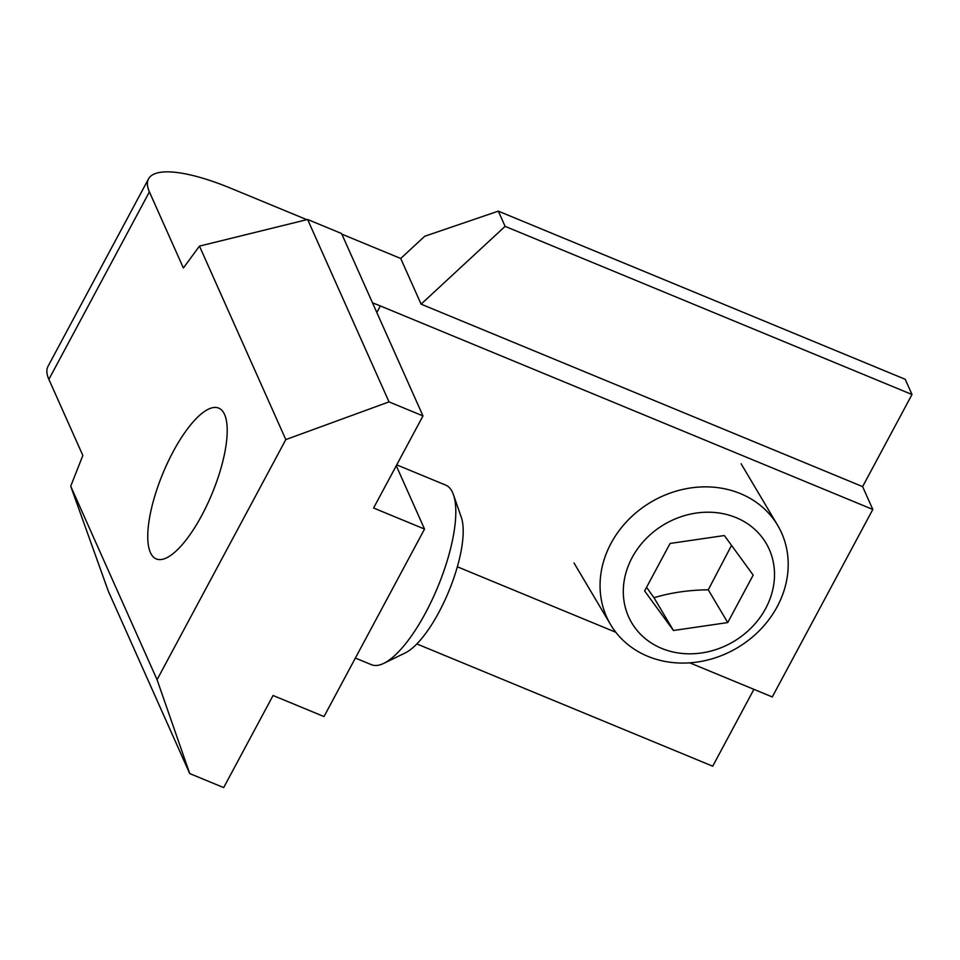<?xml version="1.0" encoding="UTF-8"?>
<svg xmlns="http://www.w3.org/2000/svg" width="960" height="960" viewBox="0 0 960 960"><rect width="100%" height="100%" fill="white"/><g stroke="black" fill="none" stroke-linecap="round" stroke-linejoin="round"><path stroke-width="1.44" d="M650.028 657.204A97.164 84.684 149.3 0 0 760.296 629.688A97.164 84.684 149.3 0 0 777.684 525.372A97.164 84.684 149.3 0 0 650.904 502.152A97.164 84.684 149.3 0 0 610.572 624.576A97.164 84.684 149.3 0 0 650.028 657.204M663.468 649.104A78.096 68.064 149.3 0 0 774.456 571.992A78.096 68.064 149.3 0 0 658.776 527.952A78.096 68.064 149.3 0 0 663.468 649.104M731.532 545.388L708.264 589.8C688.8 590.028 670.716 592.668 653.988 597.72L646.572 587.304M644.616 590.94L673.44 630.492L727.728 622.572L753.18 575.1L724.356 535.536L670.08 543.456L644.616 590.94M653.988 597.72L673.44 630.492M708.264 589.8L727.728 622.572M396.732 464.868L445.656 485.088A97.164 31.644 112.5 0 1 453.456 494.748A97.164 31.644 112.5 0 1 437.784 586.98A97.164 31.644 112.5 0 1 383.772 663.36A97.164 31.644 112.5 0 1 371.424 664.692L355.368 658.056M453.456 494.748L461.304 517.368A78.096 25.428 112.5 0 1 448.716 591.492A78.096 25.428 112.5 0 1 405.3 652.884L383.772 663.36M148.524 178.872A116.604 32.544 -151.8 0 0 149.4 191.868L183.372 267.996L199.464 246.108L285.816 439.596L389.016 401.88L422.976 415.92L373.596 508.008L424.536 529.068L324.012 716.556L273.06 695.496L223.68 787.596L189.72 773.568L108.312 591.168L70.716 486.228L82.848 455.484L48.876 379.356A116.604 32.544 -151.8 0 1 48 366.36L148.524 178.872A116.604 32.544 -151.8 0 1 230.904 188.304L306.816 219.672M424.536 529.068L396.264 465.72M689.772 662.844L772.284 696.936L872.808 509.448L862.62 486.612L421.104 304.152L400.716 258.48L341.856 234.156M372.528 302.868A77.736 21.696 -151.8 0 1 380.352 305.94L872.808 509.448M457.332 566.784L615.828 632.28M416.856 643.932L712.704 766.2L753.912 689.34M201.732 515.496A81.624 26.58 112.5 0 1 156.3 558.96A81.624 26.58 112.5 0 1 150.432 552.6A81.624 26.58 112.5 0 1 167.832 462.228A81.624 26.58 112.5 0 1 218.64 408.096A81.624 26.58 112.5 0 1 201.732 515.496M70.716 486.228L157.068 679.704L285.816 439.596M189.72 773.568L157.068 679.704M199.464 246.108L307.608 219.48L389.016 401.88M422.976 415.92L341.568 233.52L307.608 219.48M400.716 258.48L424.716 236.256L498.3 211.14L505.104 226.356L912 394.512L862.62 486.612M505.104 226.356L421.104 304.152M912 394.512L905.208 379.284L498.3 211.14M380.352 305.94L376.824 312.516M149.4 191.868L48.876 379.356M573.996 562.956L610.572 624.576M741.108 463.764L777.684 525.372"/></g></svg>
